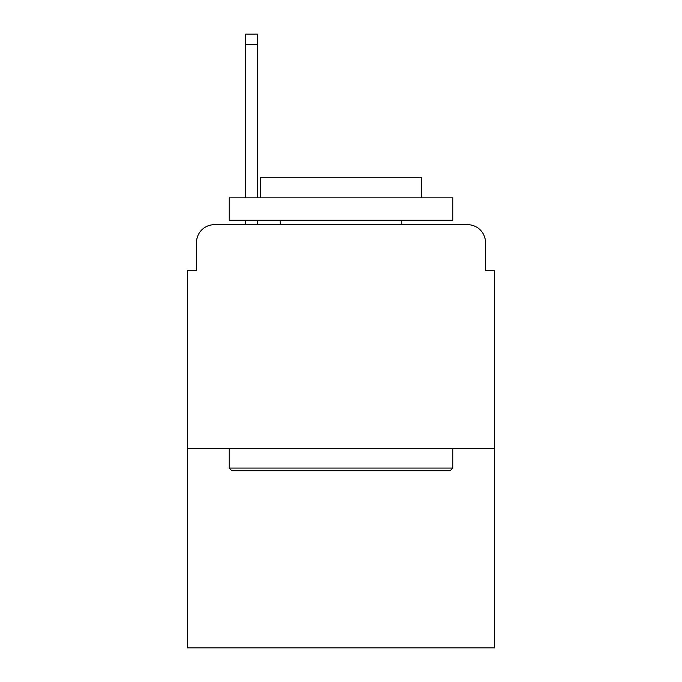 <?xml version="1.0" encoding="UTF-8"?>
<svg xmlns="http://www.w3.org/2000/svg" width="682" height="682" viewBox="0 0 682 682"><rect width="100%" height="100%" fill="white"/><g stroke="black" fill="none" stroke-linecap="round" stroke-linejoin="round"><path stroke-width="1.02" d="M196.501 242.579L196.501 270.311L196.501 242.579A17.894 17.894 0 0 1 214.395 224.685L245.708 224.685L245.708 220.209M494.45 448.372L187.55 448.372L187.55 647.9L494.45 647.9L494.45 270.311L485.499 270.311L485.499 242.579A17.894 17.894 0 0 0 467.605 224.685L214.395 224.685M187.55 448.372L187.55 270.311L196.501 270.311M257.344 220.209L257.344 224.685L271.206 224.685M410.794 224.685L467.605 224.685M485.499 270.311L485.499 242.579M450.163 470.742L231.837 470.742L229.152 468.057L452.848 468.057L450.163 470.742M229.152 197.84L452.848 197.84L452.848 220.209L229.152 220.209L229.152 197.84M421.527 197.84L421.527 177.26L260.473 177.26L260.473 197.84M229.152 448.372L229.152 468.057M452.848 448.372L452.848 468.057M280.157 220.209L280.157 224.685M401.843 220.209L401.843 224.685M245.708 197.84L245.708 34.1L257.344 34.1L257.344 197.84M245.708 44.39L257.344 44.39"/></g></svg>

